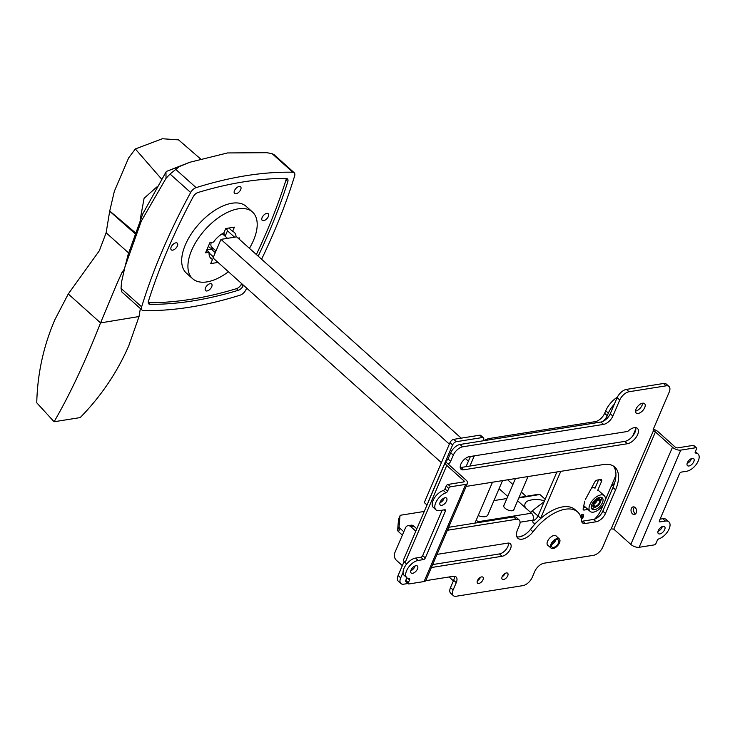 <?xml version="1.0" encoding="UTF-8"?>
<svg xmlns="http://www.w3.org/2000/svg" width="735" height="735" viewBox="0 0 735 735"><rect width="100%" height="100%" fill="white"/><g stroke="black" fill="none" stroke-linecap="round" stroke-linejoin="round"><path stroke-width="1.1" d="M630.832 544.424L672.479 447.248A6.275 2.894 -156.8 0 0 680.785 450.123L695.861 447.725A1.792 0.937 -48.1 0 1 696.431 447.854A1.792 0.937 -48.1 0 1 696.468 448.993L695.282 451.768A1.792 0.937 131.9 0 0 695.319 452.907A1.792 0.937 131.9 0 0 695.696 453.045A11.108 5.825 -48.1 0 1 698.002 453.908A11.108 5.825 -48.1 0 1 698.25 460.964A11.108 5.825 -48.1 0 1 686.701 471.236L681.391 472.091A1.792 0.937 131.9 0 0 679.526 473.744L659.424 520.646A1.792 0.937 131.9 0 0 659.46 521.786A1.792 0.937 131.9 0 0 660.03 521.914L665.35 521.069A11.108 5.825 -48.1 0 1 668.878 521.85A11.108 5.825 -48.1 0 1 669.126 528.906A11.108 5.825 -48.1 0 1 658.909 538.856A1.792 0.937 131.9 0 0 657.265 540.464L656.079 543.238A1.792 0.937 -48.1 0 1 654.214 544.901L639.138 547.299A6.275 2.894 23.2 0 1 630.832 544.424L613.78 529.136L611.162 528.869A2.692 1.406 131.9 0 0 609.848 530.606L602.801 547.042A8.958 4.695 -48.1 0 1 593.494 555.329L544.047 563.203A8.958 4.695 131.9 0 0 534.74 571.499L532.232 577.342A8.958 4.695 -48.1 0 1 522.925 585.63L456.178 596.26A8.958 4.695 -48.1 0 1 453.33 595.626A8.958 4.695 -48.1 0 1 453.127 589.939L456.26 582.634A8.958 4.695 131.9 0 0 456.058 576.938A8.958 4.695 131.9 0 0 453.21 576.313L425.721 580.687M668.878 521.85L666.268 519.507A11.108 5.825 131.9 0 0 662.731 518.726L660.067 519.149M698.002 453.908L695.393 451.566A11.108 5.825 131.9 0 0 695.374 451.547M530.413 529.485L533.022 531.828A38.468 20.157 -48.1 0 1 577.581 511.928L574.972 509.585A38.468 20.157 131.9 0 0 530.413 529.485A13.441 7.038 -48.1 0 1 519.535 536.844A13.441 7.038 -48.1 0 1 516.852 536.752M447.422 530.119A8.958 4.695 131.9 0 0 448.616 530.073L516.282 519.296A8.958 4.695 -48.1 0 1 519.13 519.93A8.958 4.695 -48.1 0 1 519.323 525.617L517.578 529.705A13.441 7.038 131.9 0 0 517.872 538.24A13.441 7.038 131.9 0 0 522.144 539.187A13.441 7.038 131.9 0 0 533.022 531.828M505.138 573.401A4.033 2.113 -48.1 0 1 502.143 576.736A4.033 2.113 131.9 0 0 505.138 573.401M503.539 579.529A4.033 2.113 131.9 0 0 507.224 576.745A4.033 2.113 131.9 0 0 507.637 573.236A4.033 2.113 131.9 0 0 506.36 572.951A4.033 2.113 131.9 0 0 502.676 575.735A4.033 2.113 131.9 0 0 502.262 579.244A4.033 2.113 131.9 0 0 503.539 579.529M577.581 511.928A38.468 20.157 -48.1 0 1 581.569 520.793A8.958 4.695 131.9 0 0 582.497 522.861A8.958 4.695 131.9 0 0 585.345 523.495L596.122 521.776A8.958 4.695 131.9 0 0 605.438 513.489L615.572 489.841A35.85 18.779 131.9 0 0 614.772 467.092A35.85 18.779 131.9 0 0 603.371 464.557L467.414 486.212A8.958 4.695 131.9 0 0 466.1 486.561M613.367 466.036A35.85 18.779 -48.1 0 1 612.953 487.498L602.819 511.147A8.958 4.695 -48.1 0 1 593.512 519.434L582.736 521.152A8.958 4.695 -48.1 0 1 581.624 521.207M519.13 519.93L516.512 517.587A8.958 4.695 131.9 0 0 513.664 516.953L448.635 527.307M463.61 469.821L627.387 443.738A9.858 5.163 131.9 0 0 636.372 436.939A9.858 5.163 131.9 0 0 637.41 428.358A9.858 5.163 131.9 0 0 627.773 431.427L469.252 456.665A8.067 4.226 131.9 0 0 461.892 462.232A8.067 4.226 131.9 0 0 461.047 469.252A8.067 4.226 131.9 0 0 463.61 469.821L461.001 467.478A8.067 4.226 -48.1 0 1 460.229 467.533M635.711 427.632A9.858 5.163 -48.1 0 1 632.78 435.956A9.858 5.163 -48.1 0 1 624.768 441.395L461.001 467.478M431.39 567.53L502.106 556.266A8.067 4.226 131.9 0 0 509.465 550.699A8.067 4.226 131.9 0 0 510.311 543.689A8.067 4.226 131.9 0 0 507.747 543.119L437.031 554.383M432.658 564.572L499.497 553.924A8.067 4.226 -48.1 0 0 505.836 549.734A8.067 4.226 -48.1 0 0 508.519 543.064M642.611 403.193A6.275 3.289 -48.1 0 1 635.573 411.085A6.275 3.289 -48.1 0 1 635.536 411.095M638.191 413.428A6.275 3.289 131.9 0 0 643.906 409.101A6.275 3.289 131.9 0 0 644.567 403.644A6.275 3.289 131.9 0 0 642.574 403.203A6.275 3.289 131.9 0 0 636.85 407.53A6.275 3.289 131.9 0 0 636.188 412.987A6.275 3.289 131.9 0 0 638.191 413.428M556.441 536.348A6.275 3.289 131.9 0 0 556.092 535.907A6.275 3.289 131.9 0 0 554.098 535.466A6.275 3.289 131.9 0 0 548.374 539.793A6.275 3.289 131.9 0 0 547.713 545.251A6.275 3.289 131.9 0 0 548.191 545.554M480.424 577.333A4.033 2.113 -48.1 0 1 477.428 580.678A4.033 2.113 131.9 0 0 480.424 577.333M478.816 583.461A4.033 2.113 131.9 0 0 482.5 580.678A4.033 2.113 131.9 0 0 482.923 577.177A4.033 2.113 131.9 0 0 481.636 576.892A4.033 2.113 131.9 0 0 477.961 579.667A4.033 2.113 131.9 0 0 477.539 583.177A4.033 2.113 131.9 0 0 478.816 583.461M415.119 565.913A4.658 2.444 -48.1 0 1 414.862 566.639A4.658 2.444 -48.1 0 1 410.791 570.727M417.471 568.982A4.658 2.444 131.9 0 0 417.37 566.024A4.658 2.444 131.9 0 0 414.154 566.4A4.658 2.444 131.9 0 0 411.049 570.002A4.658 2.444 131.9 0 0 411.15 572.96A4.658 2.444 131.9 0 0 414.365 572.583A4.658 2.444 131.9 0 0 417.471 568.982M444.234 497.962A4.658 2.444 -48.1 0 1 443.986 498.688A4.658 2.444 -48.1 0 1 439.916 502.786M446.595 501.031A4.658 2.444 131.9 0 0 446.494 498.073A4.658 2.444 131.9 0 0 443.279 498.459A4.658 2.444 131.9 0 0 440.173 502.06A4.658 2.444 131.9 0 0 440.274 505.018A4.658 2.444 131.9 0 0 443.49 504.633A4.658 2.444 131.9 0 0 446.595 501.031M603.545 424.389L600.927 422.046A8.958 4.695 -48.1 0 0 610.243 413.759L612.861 416.102A8.958 4.695 131.9 0 1 603.545 424.389L462.637 446.825A8.958 4.695 -48.1 0 0 453.33 455.121L450.665 461.332A2.692 1.406 131.9 0 1 449.351 463.059L448.635 463.849L449.002 464.823L466.063 480.12A6.275 2.894 -156.8 0 1 467.497 483.281A6.275 2.894 -156.8 0 1 465.714 484.374L450.638 486.772A1.792 0.937 -48.1 0 0 448.773 488.435L446.154 486.092L444.969 488.867A1.792 0.937 -48.1 0 1 443.324 490.475A11.108 5.825 131.9 0 0 434.045 498.569A11.108 5.825 131.9 0 0 433.356 507.481L435.965 509.824A11.108 5.825 -48.1 0 1 436.654 500.921A11.108 5.825 -48.1 0 1 445.934 492.817A1.792 0.937 131.9 0 0 447.578 491.21L448.773 488.435M454.322 576.258A8.958 4.695 -48.1 0 1 453.642 580.292L450.509 587.596A8.958 4.695 131.9 0 0 450.711 593.283L453.33 595.626M408.063 583.498L403.772 584.178A8.958 4.695 -48.1 0 1 400.924 583.553A8.958 4.695 -48.1 0 1 400.722 577.857L403.056 572.409M404.121 561.494L398.104 575.514A8.958 4.695 131.9 0 0 398.306 581.201L400.924 583.553M446.154 486.092A1.792 0.937 131.9 0 1 448.019 484.429L463.721 481.93A1.792 0.827 23.2 0 0 464.226 481.618A1.792 0.827 23.2 0 0 463.813 480.718L446.761 465.43A6.275 2.894 -156.8 0 1 445.327 462.269A6.275 2.894 -156.8 0 1 445.64 461.819L448.028 459.026A2.692 1.406 -48.1 0 0 448.056 458.98L450.665 461.332M445.327 462.269L403.68 559.445A6.275 2.894 23.2 0 0 405.114 562.606L406.675 564.002M411.83 568.624L412.776 569.469M406.841 577.765L404.232 575.422A11.108 5.825 131.9 0 1 405.389 565.757A11.108 5.825 131.9 0 1 415.532 558.086L418.142 560.428A11.108 5.825 -48.1 0 0 408.008 568.1A11.108 5.825 -48.1 0 0 406.841 577.765A11.108 5.825 -48.1 0 0 409.156 578.629A1.792 0.937 131.9 0 1 409.533 578.767A1.792 0.937 131.9 0 1 409.57 579.906L408.375 582.68A1.792 0.937 -48.1 0 0 408.421 583.82L405.803 581.477A1.792 0.937 131.9 0 1 405.766 580.338L408.375 582.68M406.859 577.784L405.766 580.338M415.532 558.086L420.843 557.24A1.792 0.937 -48.1 0 0 422.708 555.587L442.167 510.182M418.142 560.428L423.461 559.583A1.792 0.937 131.9 0 0 425.317 557.929L445.428 511.027A1.792 0.937 131.9 0 0 445.382 509.888A1.792 0.937 131.9 0 0 444.813 509.759L439.502 510.604A11.108 5.825 -48.1 0 1 435.965 509.824M467.497 483.281L425.85 580.448A6.275 2.894 23.2 0 1 424.067 581.541L408.991 583.948A1.792 0.937 -48.1 0 1 408.421 583.82M600.927 422.046L460.027 444.482A8.958 4.695 131.9 0 0 450.711 452.778L448.056 458.98M610.243 413.759L617.134 397.681A8.958 4.695 131.9 0 1 626.441 389.394L663.521 383.486A8.958 4.695 131.9 0 1 666.369 384.12L668.988 386.463A8.958 4.695 -48.1 0 1 669.19 392.15L653.369 429.047A2.692 1.406 131.9 0 0 653.286 430.581L655.427 431.969L613.78 529.136M612.861 416.102L619.743 400.024A8.958 4.695 -48.1 0 1 629.059 391.737L666.14 385.829A8.958 4.695 -48.1 0 1 668.988 386.463M662.318 526.545A4.658 2.444 -48.1 0 1 662.06 527.271A4.658 2.444 -48.1 0 1 658 531.368M664.679 529.613A4.658 2.444 131.9 0 0 664.578 526.655A4.658 2.444 131.9 0 0 661.353 527.041A4.658 2.444 131.9 0 0 658.248 530.642A4.658 2.444 131.9 0 0 658.358 533.601A4.658 2.444 131.9 0 0 661.573 533.215A4.658 2.444 131.9 0 0 664.679 529.613M691.442 458.594A4.658 2.444 -48.1 0 1 691.185 459.329A4.658 2.444 -48.1 0 1 687.115 463.417M693.803 461.672A4.658 2.444 131.9 0 0 693.693 458.713A4.658 2.444 131.9 0 0 690.477 459.09A4.658 2.444 131.9 0 0 687.372 462.692A4.658 2.444 131.9 0 0 687.473 465.65A4.658 2.444 131.9 0 0 690.698 465.273A4.658 2.444 131.9 0 0 693.803 461.672M632.458 513.82A3.85 2.756 -99 0 0 634.406 514.482A3.85 2.756 -99 0 0 636.565 511.615A3.85 2.756 -99 0 0 635.15 507.536A3.85 2.756 -99 0 0 633.193 506.874A3.85 2.756 -99 0 0 631.043 509.741A3.85 2.756 -99 0 0 632.458 513.82M635.582 513.875A3.85 2.756 81 0 1 634.93 513.425A3.85 2.756 81 0 1 634.498 507.095M653.305 429.222A6.275 2.894 -156.8 0 1 658.128 431.776L675.18 447.064A1.792 0.827 23.2 0 0 677.551 447.881L693.243 445.382A1.792 0.937 131.9 0 1 693.812 445.511L696.431 447.854M653.415 430.747L611.162 528.869M672.479 447.248L653.149 429.929M478.173 515.602A9.5 4.382 23.2 0 0 487.801 514.978L502.529 480.616M525.341 507.683A19.018 8.857 -157 0 1 525.222 503.356A19.018 8.857 -157 0 1 529.586 500.333A26.883 26.883 0 0 1 544.497 500.875M545.186 499.267L539.876 494.499L538.654 494.242L519.029 497.494M614.57 483.097A15.233 7.984 -48.1 0 1 614.129 483.566L610.941 486.864M544.157 501.665L532.213 510.862A26.883 14.084 131.9 0 0 530.468 512.277M550.938 544.212A6.183 3.243 -48.1 0 1 555.054 539.435A6.183 3.243 -48.1 0 1 559.326 538.93A6.183 3.243 -48.1 0 1 559.464 542.853A6.183 3.243 -48.1 0 1 555.348 547.639A6.183 3.243 -48.1 0 1 551.075 548.135A6.183 3.243 -48.1 0 1 550.938 544.212M551.921 544.056A4.75 2.49 131.9 0 0 552.031 547.07A4.75 2.49 131.9 0 0 555.311 546.684A4.75 2.49 131.9 0 0 558.481 543.009A4.75 2.49 131.9 0 0 558.37 539.995A4.75 2.49 131.9 0 0 555.09 540.381A4.75 2.49 131.9 0 0 551.921 544.056M555.816 539.995A4.75 2.49 -48.1 0 1 555.632 540.464A4.75 2.49 -48.1 0 1 551.746 544.534M593.467 503.677A4.925 2.582 -48.1 0 1 596.746 499.864A4.925 2.582 -48.1 0 1 600.155 499.469A4.925 2.582 -48.1 0 1 600.265 502.593A4.925 2.582 -48.1 0 1 596.976 506.406A4.925 2.582 -48.1 0 1 593.577 506.801A4.925 2.582 -48.1 0 1 593.467 503.677M594.33 503.539A3.675 1.929 131.9 0 0 594.413 505.873A3.675 1.929 131.9 0 0 596.949 505.57A3.675 1.929 131.9 0 0 599.392 502.731A3.675 1.929 131.9 0 0 599.319 500.397A3.675 1.929 131.9 0 0 596.774 500.7A3.675 1.929 131.9 0 0 594.33 503.539M597.215 500.452A3.675 1.929 -48.1 0 1 597.123 500.691A3.675 1.929 -48.1 0 1 594.229 503.778M593.549 509.778A7.616 3.987 131.9 0 0 601.055 505.074A7.616 3.987 131.9 0 0 602.259 497.852A7.616 3.987 131.9 0 0 600.807 497.264A7.616 3.987 131.9 0 0 593.31 501.968A7.616 3.987 131.9 0 0 592.098 509.19A7.616 3.987 131.9 0 0 593.549 509.778M601.193 497.319A7.616 3.987 -48.1 0 1 600.624 501.38M595.69 507.021A7.616 3.987 -48.1 0 1 591.84 508.243A7.616 3.987 -48.1 0 1 591.454 508.188M591.638 505.12A5.108 2.674 131.9 0 0 592.061 505.799A5.108 2.674 131.9 0 0 592.86 506.167M599.209 498.624A5.108 2.674 131.9 0 0 598.887 498.192A5.108 2.674 131.9 0 0 598.171 497.834M595.157 487.875A10.575 5.54 131.9 0 0 594.266 487.7A10.575 5.54 131.9 0 0 591.473 488.141M602.222 494.839A10.575 5.54 -48.1 0 1 604.234 495.647A10.575 5.54 -48.1 0 1 602.553 505.671A10.575 5.54 -48.1 0 1 592.134 512.203A10.575 5.54 -48.1 0 1 590.122 511.395A10.575 5.54 -48.1 0 1 591.804 501.362A10.575 5.54 -48.1 0 1 602.222 494.839M206.792 249.928L213.674 248.834M225.865 228.511L226.904 229.439L225.25 229.697M226.904 229.439L227.51 230.698L225.14 236.247M461.203 438.152L236.67 236.881L220.969 239.38L449.351 444.105M465.393 458.484L468.397 461.176M499.074 488.674L507.766 496.465M507.655 479.799L512.901 484.494M521.354 492.073L526.095 496.318M220.969 239.38L213.012 257.939L441.404 462.664M398.728 518.919A3.583 1.654 23.2 0 0 398.581 519.13A3.583 1.654 23.2 0 0 398.526 519.379L397.644 530.119A3.583 1.654 23.2 0 0 398.535 531.671L402.367 535.108M403.809 531.754L399.969 528.309A3.583 1.654 -156.8 0 1 399.087 526.756L399.969 516.016A3.583 1.654 -156.8 0 1 400.024 515.768A3.583 1.654 -156.8 0 1 401.044 515.143L424.251 511.45M453.403 580.852L449.067 576.966M453.477 576.277L454.395 577.094M427.007 505.009L424.297 502.575L449.976 442.663A3.583 1.874 131.9 0 1 453.697 439.346L479.652 435.212A3.583 1.874 131.9 0 1 480.791 435.469L483.409 437.812A3.583 1.874 -48.1 0 1 483.483 440.09L483.18 440.798M428.349 501.555L452.585 445.006A3.583 1.874 -48.1 0 1 456.316 441.689L482.27 437.555A3.583 1.874 -48.1 0 1 483.409 437.812M239.16 186.46A4.483 2.343 131.9 0 0 235.071 189.556A4.483 2.343 131.9 0 0 234.603 193.452A4.483 2.343 131.9 0 0 236.027 193.764A4.483 2.343 131.9 0 0 240.115 190.677A4.483 2.343 131.9 0 0 240.584 186.782A4.483 2.343 131.9 0 0 239.16 186.46M210.173 283.655A4.483 2.343 131.9 0 0 206.085 286.751A4.483 2.343 131.9 0 0 205.616 290.647A4.483 2.343 131.9 0 0 207.04 290.968A4.483 2.343 131.9 0 0 211.129 287.872A4.483 2.343 131.9 0 0 211.597 283.976A4.483 2.343 131.9 0 0 210.173 283.655M266.787 213.38A4.483 2.343 131.9 0 0 262.698 216.467A4.483 2.343 131.9 0 0 262.23 220.371A4.483 2.343 131.9 0 0 263.654 220.684A4.483 2.343 131.9 0 0 267.742 217.588A4.483 2.343 131.9 0 0 268.211 213.692A4.483 2.343 131.9 0 0 266.787 213.38M175.849 242.835A4.483 2.343 131.9 0 0 171.76 245.931A4.483 2.343 131.9 0 0 171.292 249.827A4.483 2.343 131.9 0 0 172.716 250.139A4.483 2.343 131.9 0 0 176.804 247.052A4.483 2.343 131.9 0 0 177.273 243.147A4.483 2.343 131.9 0 0 175.849 242.835M249.431 248.329A44.807 23.474 131.9 0 0 252.472 212.011L246.225 206.406A44.807 23.474 131.9 0 0 231.975 203.237A44.807 23.474 131.9 0 0 191.1 234.171A44.807 23.474 131.9 0 0 186.405 273.135L192.662 278.74A44.807 23.474 131.9 0 0 206.912 281.9A44.807 23.474 131.9 0 0 228.429 271.757M252.472 212.011A44.807 23.474 131.9 0 0 238.223 208.841A44.807 23.474 131.9 0 0 197.347 239.775A44.807 23.474 131.9 0 0 192.662 278.74M258.187 256.175A461.516 241.778 131.9 0 0 287.789 181.692A5.375 2.821 131.9 0 0 287.449 178.881A5.375 2.821 131.9 0 0 286.227 178.467A461.516 241.778 131.9 0 0 197.963 192.515A5.375 2.821 131.9 0 0 193.204 196.759A461.516 241.778 131.9 0 0 148.479 301.111A5.375 2.821 131.9 0 0 148.819 303.923A5.375 2.821 131.9 0 0 150.032 304.336A461.516 241.778 131.9 0 0 192.616 300.946A461.516 241.778 131.9 0 0 238.305 290.279A5.375 2.821 131.9 0 0 243.064 286.044A461.516 241.778 131.9 0 0 243.487 285.254M148.268 302.71A461.516 241.778 131.9 0 0 190.797 299.31A461.516 241.778 131.9 0 0 236.486 288.653A5.375 2.821 131.9 0 0 241.245 284.417A461.516 241.778 131.9 0 0 241.668 283.627M261.587 259.225A469.573 245.995 131.9 0 0 294.625 175.95A6.275 3.289 131.9 0 0 294.211 172.725A6.275 3.289 131.9 0 0 292.833 172.238A469.573 245.995 131.9 0 0 196.116 187.636A6.275 3.289 131.9 0 0 190.65 192.506A469.573 245.995 131.9 0 0 141.644 306.844A6.275 3.289 131.9 0 0 142.057 310.078A6.275 3.289 131.9 0 0 143.435 310.565A469.573 245.995 131.9 0 0 189.952 307.156A469.573 245.995 131.9 0 0 240.152 295.158A6.275 3.289 131.9 0 0 245.619 290.288A469.573 245.995 131.9 0 0 246.758 288.193M294.211 172.725L274.036 154.644L272.216 153.762L267.007 152.696L227.482 152.944L189.667 162.297L179.322 166.588L170.033 174.03L166.036 178.32L141.295 221.116L124.95 266.915L121.551 281.937L121.027 288.368L121.881 291.988L142.057 310.078M189.667 162.297L166.882 171.227L165.963 172.054L166.036 178.32M165.963 172.054L142.801 213.821L128.111 254.604L124.95 266.915M166.882 171.227L179.322 166.588M256.368 254.549A461.516 241.778 131.9 0 0 285.97 180.066A5.375 2.821 131.9 0 0 286.181 178.458M236.073 236.982A17.475 9.151 131.9 0 0 234.235 232.361A17.475 9.151 131.9 0 0 232.591 231.387L234.41 227.152L225.755 228.53L223.936 232.765A17.475 9.151 131.9 0 0 213.508 242.054L209.925 242.623L205.543 252.849L209.126 252.28A17.475 9.151 131.9 0 0 210.899 258.389A17.475 9.151 131.9 0 0 212.544 259.363L210.725 263.599L218.029 262.432M239.095 239.059L239.592 237.901L238.066 238.14M209.071 252.978L213.453 256.91M211.395 249.202L215.272 252.675M209.76 256.864L212.544 259.363M206.719 250.12L209.126 252.28M228.851 228.034L232.591 231.387M227.464 230.818L234.603 237.212M80.188 417.59C101.044 396.294 117.269 372.268 128.873 345.514L139.034 316.537L100.548 322.895C85.177 361.96 69.687 394.906 54.096 421.743L80.188 417.59M54.096 421.743L36.75 402.798C37.467 373.674 43.53 345.937 54.941 319.587L68.272 293.963L99.326 250.754L106.134 232.802L128.551 252.904M124.408 269.056L121.927 272.593L116.295 285.134L100.658 322.647M106.134 232.802L109.68 211.23L134.735 233.381M123.618 272.317L121.927 272.593M140.348 308.544L139.034 316.537M200.297 158.696L178.559 139.88L162.343 138.74L135.323 148.957L128.634 157.942L114.357 191.256L109.68 211.23M135.065 232.462L110.195 211.386M140.155 219.765L144.088 198.303L156.748 187.012M135.323 148.957L161.535 179.018M68.272 293.963L100.548 322.895M535.953 522.98A5.375 2.821 131.9 0 1 535.08 523.219A5.375 2.821 131.9 0 1 533.371 522.842A5.375 2.821 131.9 0 1 533.252 519.424L533.206 519.379A5.016 3.592 -99 0 0 531.515 513.214L519.572 502.51A8.958 4.134 -156.8 0 0 517.523 500.994M581.339 519.103A3.133 1.645 131.9 0 0 583.287 514.73A3.133 1.645 131.9 0 0 582.295 514.509A3.133 1.645 131.9 0 0 580.283 515.648M597.573 490.677L601.542 481.425A2.692 1.406 131.9 0 0 601.478 479.716A2.692 1.406 131.9 0 0 600.624 479.532L597.289 480.056A2.692 1.406 131.9 0 0 594.643 482.243L585.409 499.433M594.964 488.334L598.593 479.854M585.336 507.104A2.692 1.406 -48.1 0 1 585.17 507.141L583.443 507.416M584.748 501.169L583.167 508.703A2.692 1.406 131.9 0 0 583.406 509.851A2.692 1.406 131.9 0 0 584.261 510.044L587.789 509.484A2.692 1.406 131.9 0 0 587.954 509.447M492.487 482.215L474.957 523.118M504.164 504.871A5.558 2.563 23.2 0 0 503.741 505.395A5.558 2.563 23.2 0 0 506.305 509.144A5.558 2.563 23.2 0 0 512.378 510.742A5.558 2.563 23.2 0 0 513.958 509.768A5.558 2.563 23.2 0 0 514.05 509.107M506.884 498.532L493.966 500.59M478.751 522.511A5.016 3.592 81 0 0 478.053 521.721L476.243 520.104M533.252 519.424L532.939 520.159A5.016 3.592 -99 0 0 533.206 519.379M556.891 471.962L538.057 515.906A5.375 2.821 -48.1 0 1 532.847 520.793M540.482 518.653A5.375 2.821 131.9 0 0 540.666 518.249L560.777 471.337M402.348 565.619L396.33 560.217A5.375 3.85 81 0 1 394.796 552.775L405.444 527.941A5.375 3.85 81 0 1 408.008 525.681A5.375 3.85 81 0 1 410.736 526.609L415.799 531.157M416.809 528.796L413.823 526.122A5.375 3.85 -99 0 0 411.104 525.194L408.008 525.681M522.934 535.705A8.958 4.695 131.9 0 0 520.371 536.679M603.472 504.293L601.184 509.631A17.925 9.39 -48.1 0 1 594.587 519.167M605.107 500.48L615.939 475.205M632.743 435.993L635.83 428.79M617.4 397.093A17.925 9.39 131.9 0 0 605.732 410.773L604.639 413.327A8.958 4.695 -48.1 0 1 595.322 421.624L489.657 438.446A17.925 9.39 131.9 0 0 483.749 440.706M602.856 421.449A8.958 4.695 131.9 0 0 607.248 415.679L608.35 413.116A17.925 9.39 -48.1 0 1 614.331 404.213M469.931 466.054L473.652 457.372A17.925 9.39 -48.1 0 1 474.36 455.856M470.409 456.481L466.045 466.67M665.35 521.069L662.731 518.726M695.696 453.045L695.145 452.549M582.736 521.152L585.345 523.495M596.122 521.776L593.512 519.434M602.819 511.147L605.438 513.489M615.572 489.841L612.953 487.498M447.771 529.31L448.616 530.073M516.282 519.296L513.664 516.953M627.387 443.738L624.768 441.395M502.106 556.266L499.497 553.924M449.351 463.059L448.727 464.52M450.509 587.596L453.127 589.939M456.26 582.634L453.642 580.292M398.104 575.514L400.722 577.857M446.761 465.43L405.114 562.606M463.261 482.004L463.813 480.718M409.57 579.906L407.861 578.381M423.461 559.583L420.843 557.24M422.708 555.587L425.317 557.929M445.428 511.027L444.133 509.87M445.934 492.817L443.324 490.475M444.969 488.867L447.578 491.21M424.067 581.541L465.714 484.374M448.019 484.429L450.638 486.772M449.002 464.823L445.64 461.819M453.33 455.121L450.711 452.778M460.027 444.482L462.637 446.825M619.743 400.024L617.134 397.681M659.277 521.234L660.03 521.914M666.14 385.829L663.521 383.486M680.785 450.123L639.138 547.299M695.861 447.725L693.243 445.382M626.441 389.394L629.059 391.737M539.876 494.499L518.818 497.981M532.213 510.862L537.992 516.043M208.519 245.913A10.308 5.402 131.9 0 0 212.902 248.136M211.312 242.403A8.517 4.456 131.9 0 0 211.772 247.125L216.017 250.938M224.267 235.457A10.308 5.402 131.9 0 0 223.789 232.848M227.482 238.342L223.137 234.447A8.517 4.456 131.9 0 0 222.016 233.877M397.644 530.119L399.087 526.756M399.969 516.016L398.526 519.379M399.969 528.309L398.535 531.671M453.697 439.346L456.316 441.689M482.27 437.555L479.652 435.212M452.585 445.006L449.976 442.663M236.486 288.653L238.305 290.279M272.216 153.762L292.833 172.238M175.5 169.16L196.116 187.636M121.027 288.368L141.644 306.844M170.033 174.03L190.65 192.506M285.97 180.066L287.789 181.692M241.245 284.417L243.064 286.044M148.277 302.756L150.032 304.336M582.947 514.546A3.133 1.645 -48.1 0 1 581.174 518.294M581.734 514.665A2.242 1.176 -48.1 0 1 580.797 516.971M601.542 481.425L599.604 479.689M587.789 509.484L585.17 507.141M583.131 509.024L584.261 510.044M478.053 521.721L531.515 513.214M532.939 520.159L520.068 522.208M538.057 515.906L540.666 518.249M413.823 526.122L410.736 526.609M608.35 413.116L605.732 410.773M604.639 413.327L607.248 415.679M596.572 422.744L595.322 421.624M489.657 438.446L490.906 439.567M473.652 457.372L472.32 456.178M513.544 510.292L527.996 476.556M503.659 506.057L515.437 478.558M555.623 535.604L559.326 538.93M547.364 544.819L551.075 548.135M598.419 497.907L600.155 499.469M604.234 495.647L597.886 489.951M590.122 511.395L583.792 505.726M400.024 515.768L398.581 519.13"/></g></svg>
